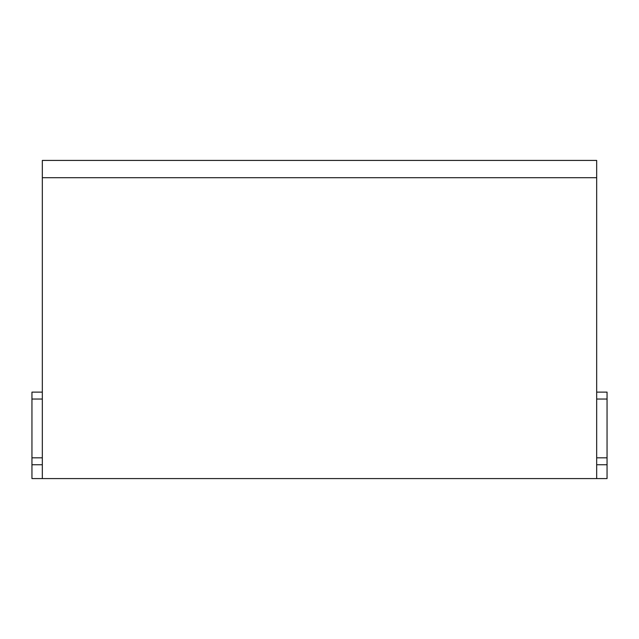 <?xml version="1.0" encoding="UTF-8"?>
<svg xmlns="http://www.w3.org/2000/svg" width="639" height="639" viewBox="0 0 639 639"><rect width="100%" height="100%" fill="white"/><g stroke="black" fill="none" stroke-linecap="round" stroke-linejoin="round"><path stroke-width="0.96" d="M142.609 160.421L364.629 160.421M583.016 160.421L574.541 160.421M442.787 160.421L460.08 160.421M55.984 160.421L64.803 160.421M469.761 160.421L489.474 160.421M413.042 160.421L432.755 160.421M74.483 160.421L94.197 160.421M596.674 177.714L42.326 177.714L42.326 160.421L596.674 160.421L596.674 478.579L607.05 478.579L607.05 457.828L596.674 457.828L607.05 457.828L607.05 392.122L596.674 392.122M544.803 160.421L564.517 160.421M274.371 160.421L232.876 160.421M496.391 160.421L537.886 160.421L496.391 160.421M42.326 177.714L42.326 478.579L596.674 478.579M42.326 478.579L31.95 478.579L31.95 392.122L42.326 392.122M42.326 457.828L31.95 457.828L42.326 457.828M607.05 399.04L596.674 399.04M607.05 464.745L596.674 464.745M42.326 399.04L31.95 399.04M42.326 464.745L31.95 464.745"/></g></svg>
